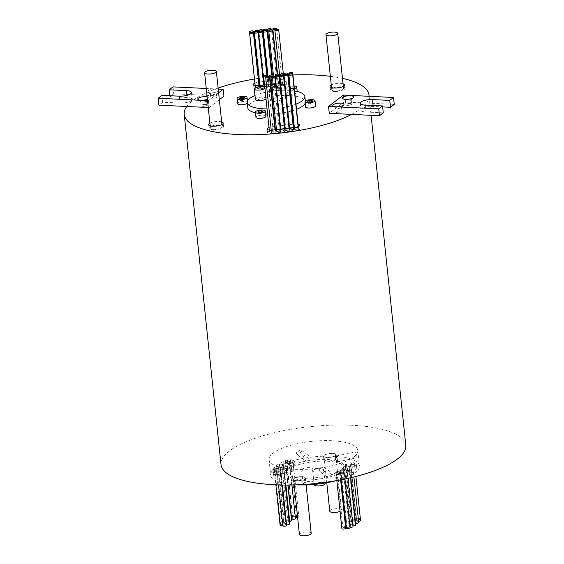 <?xml version="1.0" encoding="UTF-8"?>
<svg xmlns="http://www.w3.org/2000/svg" width="564" height="564" viewBox="0 0 564 564"><rect width="100%" height="100%" fill="white"/><g stroke="black" fill="none" stroke-linecap="round" stroke-linejoin="round"><path stroke-width="0.42" stroke-dasharray="2.82 2.11" d="M247.314 103.191A5.005 1.537 -6 0 0 247.596 102.606A5.005 1.537 -6 0 0 244.698 101.527A5.005 1.537 -6 0 0 237.634 103.649M243.895 98.89L241.314 99.01L239.665 99.8L240.602 100.47L243.19 100.35L244.832 99.56L243.824 98.235M244.832 99.56L244.656 97.84M243.19 100.35L243.006 98.622M240.602 100.47L240.426 98.742M239.665 99.8L239.488 98.073M343.032 83.761A7.283 2.242 -6 0 0 340.318 83.345A7.283 2.242 -6 0 0 331.258 84.995M334.607 91.46A7.283 2.242 -6 0 0 344.886 88.365A7.283 2.242 -6 0 0 340.677 86.793A7.283 2.242 -6 0 0 330.398 89.887A7.283 2.242 -6 0 0 334.607 91.46M340.113 87.23A5.922 1.819 -6 0 0 331.759 89.746A5.922 1.819 -6 0 0 335.178 91.023A5.922 1.819 -6 0 0 343.532 88.506A5.922 1.819 -6 0 0 340.113 87.23M298.095 124.193A5.464 1.678 -6 0 0 296.502 123.995A5.464 1.678 -6 0 0 294.013 124.08M273.434 133.506L295.085 130.827A5.464 1.678 -6 0 0 300.027 128.62A5.464 1.678 -6 0 0 296.868 127.443A5.464 1.678 -6 0 0 294.091 127.556L272.433 130.235A5.464 1.678 -6 0 0 267.498 132.441A5.464 1.678 -6 0 0 273.434 133.506L273.068 130.058M272.137 130.742A1.911 0.585 -6 0 0 269.444 131.553A1.911 0.585 -6 0 0 270.544 131.969A1.911 0.585 -6 0 0 273.244 131.158A1.911 0.585 -6 0 0 272.137 130.742M274.182 131.835A1.911 0.585 -6 0 0 271.481 132.646A1.911 0.585 -6 0 0 272.588 133.055A1.911 0.585 -6 0 0 275.288 132.244A1.911 0.585 -6 0 0 274.182 131.835M278.263 129.995A1.911 0.585 -6 0 0 275.563 130.806A1.911 0.585 -6 0 0 276.67 131.222A1.911 0.585 -6 0 0 279.363 130.411A1.911 0.585 -6 0 0 278.263 129.995M297.411 127.739A1.911 0.585 -6 0 0 294.711 128.55A1.911 0.585 -6 0 0 295.818 128.966A1.911 0.585 -6 0 0 298.511 128.148A1.911 0.585 -6 0 0 297.411 127.739M279.434 131.334A1.911 0.585 -6 0 0 276.734 132.145A1.911 0.585 -6 0 0 277.841 132.554A1.911 0.585 -6 0 0 280.541 131.743A1.911 0.585 -6 0 0 279.434 131.334M283.706 129.234A1.911 0.585 -6 0 0 281.006 130.051A1.911 0.585 -6 0 0 282.113 130.46A1.911 0.585 -6 0 0 284.813 129.649A1.911 0.585 -6 0 0 283.706 129.234M292.66 128.162A1.911 0.585 -6 0 0 289.959 128.98A1.911 0.585 -6 0 0 291.066 129.389A1.911 0.585 -6 0 0 293.766 128.578A1.911 0.585 -6 0 0 292.66 128.162M297.327 129.149A1.911 0.585 -6 0 0 294.627 129.967A1.911 0.585 -6 0 0 295.733 130.376A1.911 0.585 -6 0 0 298.434 129.565A1.911 0.585 -6 0 0 297.327 129.149M292.469 129.565A1.911 0.585 -6 0 0 289.769 130.376A1.911 0.585 -6 0 0 290.876 130.792A1.911 0.585 -6 0 0 293.576 129.981A1.911 0.585 -6 0 0 292.469 129.565M288.578 128.874A1.911 0.585 -6 0 0 285.877 129.685A1.911 0.585 -6 0 0 286.984 130.101A1.911 0.585 -6 0 0 289.684 129.29A1.911 0.585 -6 0 0 288.578 128.874M288.162 130.277A1.911 0.585 -6 0 0 285.469 131.088A1.911 0.585 -6 0 0 286.568 131.497A1.911 0.585 -6 0 0 289.269 130.686A1.911 0.585 -6 0 0 288.162 130.277M283.692 130.785A1.911 0.585 -6 0 0 280.992 131.595A1.911 0.585 -6 0 0 282.099 132.011A1.911 0.585 -6 0 0 284.799 131.2A1.911 0.585 -6 0 0 283.692 130.785M283.382 84.445A1.911 0.585 -6 0 0 280.682 85.256A1.911 0.585 -6 0 0 281.788 85.672A1.911 0.585 -6 0 0 284.482 84.861A1.911 0.585 -6 0 0 283.382 84.445M281.337 83.359A1.911 0.585 -6 0 0 278.637 84.17A1.911 0.585 -6 0 0 279.744 84.586A1.911 0.585 -6 0 0 282.444 83.768A1.911 0.585 -6 0 0 281.337 83.359M277.255 85.192A1.911 0.585 -6 0 0 274.562 86.01A1.911 0.585 -6 0 0 275.662 86.419A1.911 0.585 -6 0 0 278.362 85.608A1.911 0.585 -6 0 0 277.255 85.192M258.108 87.455A1.911 0.585 -6 0 0 255.414 88.266A1.911 0.585 -6 0 0 256.514 88.675A1.911 0.585 -6 0 0 259.214 87.864A1.911 0.585 -6 0 0 258.108 87.455M276.085 83.86A1.911 0.585 -6 0 0 273.385 84.67A1.911 0.585 -6 0 0 274.492 85.086A1.911 0.585 -6 0 0 277.192 84.269A1.911 0.585 -6 0 0 276.085 83.86M271.813 85.954A1.911 0.585 -6 0 0 269.113 86.764A1.911 0.585 -6 0 0 270.219 87.18A1.911 0.585 -6 0 0 272.92 86.37A1.911 0.585 -6 0 0 271.813 85.954M262.859 87.025A1.911 0.585 -6 0 0 260.159 87.836A1.911 0.585 -6 0 0 261.266 88.252A1.911 0.585 -6 0 0 263.966 87.434A1.911 0.585 -6 0 0 262.859 87.025M258.192 86.038A1.911 0.585 -6 0 0 255.492 86.849A1.911 0.585 -6 0 0 256.599 87.265A1.911 0.585 -6 0 0 259.299 86.454A1.911 0.585 -6 0 0 258.192 86.038M263.05 85.622A1.911 0.585 -6 0 0 260.349 86.44A1.911 0.585 -6 0 0 261.456 86.849A1.911 0.585 -6 0 0 264.156 86.038A1.911 0.585 -6 0 0 263.05 85.622M266.941 86.313A1.911 0.585 -6 0 0 264.241 87.131A1.911 0.585 -6 0 0 265.348 87.54A1.911 0.585 -6 0 0 268.048 86.729A1.911 0.585 -6 0 0 266.941 86.313M267.357 84.917A1.911 0.585 -6 0 0 264.657 85.728A1.911 0.585 -6 0 0 265.764 86.144A1.911 0.585 -6 0 0 268.457 85.326A1.911 0.585 -6 0 0 267.357 84.917M271.827 84.403A1.911 0.585 -6 0 0 269.127 85.22A1.911 0.585 -6 0 0 270.234 85.629A1.911 0.585 -6 0 0 272.934 84.819A1.911 0.585 -6 0 0 271.827 84.403M280.393 82.823L281.126 82.732A5.464 1.678 -6 0 0 286.061 80.525A5.464 1.678 -6 0 0 282.902 79.348A5.464 1.678 -6 0 0 280.132 79.468L259.546 82.006M280.491 82.915L258.841 85.587A5.464 1.678 -6 0 0 253.899 87.794A5.464 1.678 -6 0 0 259.835 88.858L281.492 86.179A5.464 1.678 -6 0 0 286.427 83.973A5.464 1.678 -6 0 0 283.269 82.795A5.464 1.678 -6 0 0 280.491 82.915L280.132 79.468M221.673 121.923A7.283 2.242 -6 0 0 218.952 121.507A7.283 2.242 -6 0 0 209.893 123.163M213.248 129.621A7.283 2.242 -6 0 0 223.527 126.526A7.283 2.242 -6 0 0 219.318 124.954A7.283 2.242 -6 0 0 209.032 128.049A7.283 2.242 -6 0 0 213.248 129.621M218.747 125.391A5.922 1.819 -6 0 0 210.393 127.908A5.922 1.819 -6 0 0 213.812 129.184A5.922 1.819 -6 0 0 222.167 126.674A5.922 1.819 -6 0 0 218.747 125.391M337.462 459.78A3.003 0.902 78.2 0 1 337.039 461.944A3.003 0.902 78.2 0 1 336.489 461.606A3.003 0.902 78.2 0 1 335.39 458.229A3.003 0.902 78.2 0 1 335.439 456.593A3.003 0.902 78.2 0 1 335.806 456.064A3.003 0.902 78.2 0 1 337.462 459.78M354.848 454.154L356.582 457.848L356.92 455.698L355.348 451.968L354.848 454.154M308.973 456.96A3.003 2.714 -53.3 0 1 304.37 459.956A3.003 2.714 -53.3 0 1 304.828 455.141A3.003 2.714 -53.3 0 1 308.973 456.96M296.178 452.779L297.172 454.591L301.789 451.602L300.767 449.769L296.178 452.779M291.179 467.5A3.003 0.902 -101.8 0 0 292.829 471.215A3.003 0.902 -101.8 0 0 293.202 470.679A3.003 0.902 -101.8 0 0 293.252 469.044A3.003 0.902 -101.8 0 0 292.152 465.667A3.003 0.902 -101.8 0 0 291.602 465.328A3.003 0.902 -101.8 0 0 291.179 467.5M273.794 473.118L273.286 475.311L271.721 471.574L272.052 469.424L273.794 473.118M319.668 470.313A3.003 2.714 126.7 0 0 323.814 472.139A3.003 2.714 126.7 0 0 324.272 467.316A3.003 2.714 126.7 0 0 319.668 470.313M332.457 474.493L327.874 477.504L326.845 475.671L331.47 472.688L332.457 474.493M276.621 474.881A5.464 1.678 174 0 1 273.462 473.704A5.464 1.678 174 0 1 273.477 473.52A41.891 12.873 174 0 1 285.694 464.137A5.464 1.678 174 0 1 291.532 463.213A5.464 1.678 174 0 1 294.958 464.398A5.464 1.678 174 0 1 293.351 465.808A30.964 9.518 174 0 0 284.319 472.745A5.464 1.678 174 0 1 276.621 474.881M292.984 462.36A30.964 9.518 174 0 0 283.96 469.297A5.464 1.678 174 0 1 276.261 471.433A5.464 1.678 174 0 1 273.103 470.256A5.464 1.678 174 0 1 273.117 470.073A41.891 12.873 174 0 1 285.328 460.689A5.464 1.678 174 0 1 291.165 459.766A5.464 1.678 174 0 1 294.591 460.95A5.464 1.678 174 0 1 292.984 462.36L293.351 465.808M287.971 461.521A1.911 0.585 174 0 1 286.864 461.105A1.911 0.585 174 0 1 289.565 460.294A1.911 0.585 174 0 1 290.664 460.71A1.911 0.585 174 0 1 287.971 461.521M293.766 516.68A1.911 0.585 174 0 1 292.66 516.264A1.911 0.585 174 0 1 295.36 515.454A1.911 0.585 174 0 1 296.467 515.863A1.911 0.585 174 0 1 293.766 516.68M275.838 468.895A1.911 0.585 174 0 1 274.731 468.48A1.911 0.585 174 0 1 277.432 467.669A1.911 0.585 174 0 1 278.538 468.085A1.911 0.585 174 0 1 275.838 468.895M281.633 524.055A1.911 0.585 174 0 1 280.527 523.639A1.911 0.585 174 0 1 283.227 522.828A1.911 0.585 174 0 1 284.334 523.244A1.911 0.585 174 0 1 281.633 524.055M278.151 471.053A1.911 0.585 174 0 1 277.044 470.637A1.911 0.585 174 0 1 279.744 469.826A1.911 0.585 174 0 1 280.851 470.242A1.911 0.585 174 0 1 278.151 471.053M282.839 525.796A1.911 0.585 174 0 1 285.539 524.985A1.911 0.585 174 0 1 286.646 525.401M280.914 469.678A1.911 0.585 174 0 1 279.807 469.269A1.911 0.585 174 0 1 282.508 468.458A1.911 0.585 174 0 1 283.607 468.867A1.911 0.585 174 0 1 280.914 469.678M286.582 524.83A1.911 0.585 174 0 1 285.603 524.428A1.911 0.585 174 0 1 288.303 523.611A1.911 0.585 174 0 1 289.41 524.026M275.408 470.362A1.911 0.585 174 0 1 274.301 469.953A1.911 0.585 174 0 1 277.002 469.135A1.911 0.585 174 0 1 278.108 469.551A1.911 0.585 174 0 1 275.408 470.362M280.096 525.112A1.911 0.585 174 0 1 282.797 524.294A1.911 0.585 174 0 1 283.903 524.71A1.911 0.585 174 0 1 282.797 525.373M281.302 467.887A1.911 0.585 174 0 1 280.195 467.478A1.911 0.585 174 0 1 282.895 466.661A1.911 0.585 174 0 1 284.002 467.077A1.911 0.585 174 0 1 281.302 467.887M289.269 522.715A1.911 0.585 174 0 1 287.097 523.047A1.911 0.585 174 0 1 285.997 522.631A1.911 0.585 174 0 1 288.69 521.82A1.911 0.585 174 0 1 289.797 522.236M277.093 467.316A1.911 0.585 174 0 1 275.986 466.9A1.911 0.585 174 0 1 278.686 466.09A1.911 0.585 174 0 1 279.786 466.498A1.911 0.585 174 0 1 277.093 467.316M282.888 522.476A1.911 0.585 174 0 1 281.781 522.06A1.911 0.585 174 0 1 284.482 521.249A1.911 0.585 174 0 1 285.588 521.658A1.911 0.585 174 0 1 282.888 522.476M283.107 466.216A1.911 0.585 174 0 1 282 465.808A1.911 0.585 174 0 1 284.7 464.997A1.911 0.585 174 0 1 285.807 465.406A1.911 0.585 174 0 1 283.107 466.216M289.706 521.355A1.911 0.585 174 0 1 288.902 521.376A1.911 0.585 174 0 1 287.795 520.967A1.911 0.585 174 0 1 290.495 520.156A1.911 0.585 174 0 1 291.602 520.565M280.562 464.877A1.911 0.585 174 0 1 279.462 464.461A1.911 0.585 174 0 1 282.155 463.65A1.911 0.585 174 0 1 283.262 464.066A1.911 0.585 174 0 1 280.562 464.877M286.364 520.036A1.911 0.585 174 0 1 285.257 519.62A1.911 0.585 174 0 1 287.957 518.809A1.911 0.585 174 0 1 289.057 519.225A1.911 0.585 174 0 1 286.364 520.036M286.963 464.13A1.911 0.585 174 0 1 285.856 463.721A1.911 0.585 174 0 1 288.556 462.903A1.911 0.585 174 0 1 289.663 463.319A1.911 0.585 174 0 1 286.963 464.13M291.659 518.88A1.911 0.585 174 0 1 294.352 518.062A1.911 0.585 174 0 1 295.458 518.478M284.037 462.875A1.911 0.585 174 0 1 282.938 462.459A1.911 0.585 174 0 1 285.631 461.648A1.911 0.585 174 0 1 286.738 462.064A1.911 0.585 174 0 1 284.037 462.875M291.32 517.907A1.911 0.585 174 0 1 289.84 518.034A1.911 0.585 174 0 1 288.733 517.618A1.911 0.585 174 0 1 291.433 516.807A1.911 0.585 174 0 1 292.533 517.223A1.911 0.585 174 0 1 291.546 517.851M290.347 462.431A1.911 0.585 174 0 1 289.24 462.022A1.911 0.585 174 0 1 291.94 461.204A1.911 0.585 174 0 1 293.04 461.62A1.911 0.585 174 0 1 290.347 462.431M295.353 517.456A1.911 0.585 174 0 1 295.035 517.181A1.911 0.585 174 0 1 297.736 516.363A1.911 0.585 174 0 1 298.842 516.779A1.911 0.585 174 0 1 297.623 517.463M302.523 480.154A6.373 1.96 174 0 1 306.21 481.529A6.373 1.96 174 0 1 297.214 484.236A6.373 1.96 174 0 1 293.527 482.862A6.373 1.96 174 0 1 302.523 480.154M302.163 476.707A6.373 1.96 174 0 1 305.85 478.082A6.373 1.96 174 0 1 296.854 480.789A6.373 1.96 174 0 1 293.167 479.414A6.373 1.96 174 0 1 302.163 476.707M297.045 480.641A5.922 1.819 174 0 1 293.618 479.365A5.922 1.819 174 0 1 301.973 476.848A5.922 1.819 174 0 1 305.392 478.124A5.922 1.819 174 0 1 297.045 480.641M299.421 534.524A5.922 1.819 174 0 1 307.768 532.007A5.922 1.819 174 0 1 311.194 533.283M338.294 477.842A5.464 1.678 174 0 1 335.136 476.665A5.464 1.678 174 0 1 336.743 475.262A30.964 9.518 174 0 0 345.767 468.324A5.464 1.678 174 0 1 351.309 466.231A5.464 1.678 174 0 1 356.624 467.359A5.464 1.678 174 0 1 356.61 467.542A41.891 12.873 174 0 1 344.4 476.932A5.464 1.678 174 0 1 338.294 477.842M336.377 471.814A30.964 9.518 174 0 0 345.408 464.877A5.464 1.678 174 0 1 350.942 462.783A5.464 1.678 174 0 1 356.265 463.911A5.464 1.678 174 0 1 356.251 464.094A41.891 12.873 174 0 1 344.033 473.485A5.464 1.678 174 0 1 337.928 474.394A5.464 1.678 174 0 1 334.769 473.217A5.464 1.678 174 0 1 336.377 471.814L336.743 475.262M351.887 464.588A1.911 0.585 174 0 1 350.78 464.179A1.911 0.585 174 0 1 353.48 463.368A1.911 0.585 174 0 1 354.587 463.777A1.911 0.585 174 0 1 351.887 464.588M360.375 519.007A1.911 0.585 174 0 1 357.682 519.747A1.911 0.585 174 0 1 356.582 519.338A1.911 0.585 174 0 1 359.275 518.52A1.911 0.585 174 0 1 360.382 518.936M344.526 472.195A1.911 0.585 174 0 1 343.42 471.779A1.911 0.585 174 0 1 346.12 470.968A1.911 0.585 174 0 1 347.22 471.384A1.911 0.585 174 0 1 344.526 472.195M350.04 527.333A1.911 0.585 174 0 1 349.215 526.938A1.911 0.585 174 0 1 351.915 526.127A1.911 0.585 174 0 1 353.022 526.543M337.202 473.887A1.911 0.585 174 0 1 336.095 473.478A1.911 0.585 174 0 1 338.795 472.66A1.911 0.585 174 0 1 339.902 473.076A1.911 0.585 174 0 1 337.202 473.887M341.89 528.637A1.911 0.585 174 0 1 344.59 527.819A1.911 0.585 174 0 1 345.697 528.235M338.125 472.428A1.911 0.585 174 0 1 337.018 472.019A1.911 0.585 174 0 1 339.718 471.201A1.911 0.585 174 0 1 340.825 471.617A1.911 0.585 174 0 1 338.125 472.428M345.612 527.41A1.911 0.585 174 0 1 343.92 527.587A1.911 0.585 174 0 1 342.813 527.171A1.911 0.585 174 0 1 345.513 526.36A1.911 0.585 174 0 1 346.62 526.776A1.911 0.585 174 0 1 346.183 527.213M341.587 473.365A1.911 0.585 174 0 1 340.48 472.949A1.911 0.585 174 0 1 343.18 472.139A1.911 0.585 174 0 1 344.287 472.554A1.911 0.585 174 0 1 341.587 473.365M346.275 528.108A1.911 0.585 174 0 1 348.975 527.298A1.911 0.585 174 0 1 350.082 527.714M342.172 470.813A1.911 0.585 174 0 1 341.065 470.397A1.911 0.585 174 0 1 343.765 469.586A1.911 0.585 174 0 1 344.865 470.002A1.911 0.585 174 0 1 342.172 470.813M347.967 525.972A1.911 0.585 174 0 1 346.86 525.556A1.911 0.585 174 0 1 349.56 524.746A1.911 0.585 174 0 1 350.667 525.154A1.911 0.585 174 0 1 347.967 525.972M347.29 470.686A1.911 0.585 174 0 1 346.183 470.27A1.911 0.585 174 0 1 348.883 469.459A1.911 0.585 174 0 1 349.99 469.875A1.911 0.585 174 0 1 347.29 470.686M352.944 525.838A1.911 0.585 174 0 1 351.978 525.429A1.911 0.585 174 0 1 354.678 524.619A1.911 0.585 174 0 1 355.785 525.035M344.667 469.177A1.911 0.585 174 0 1 343.561 468.762A1.911 0.585 174 0 1 346.261 467.951A1.911 0.585 174 0 1 347.361 468.367A1.911 0.585 174 0 1 344.667 469.177M350.463 524.337A1.911 0.585 174 0 1 349.356 523.921A1.911 0.585 174 0 1 352.056 523.11A1.911 0.585 174 0 1 353.163 523.519A1.911 0.585 174 0 1 350.463 524.337M350.202 468.219A1.911 0.585 174 0 1 349.095 467.81A1.911 0.585 174 0 1 351.795 466.999A1.911 0.585 174 0 1 352.895 467.408A1.911 0.585 174 0 1 350.202 468.219M355.609 523.343A1.911 0.585 174 0 1 354.89 522.969A1.911 0.585 174 0 1 357.59 522.151A1.911 0.585 174 0 1 358.697 522.567M346.381 466.985A1.911 0.585 174 0 1 345.274 466.569A1.911 0.585 174 0 1 347.974 465.758A1.911 0.585 174 0 1 349.074 466.174A1.911 0.585 174 0 1 346.381 466.985M352.176 522.144A1.911 0.585 174 0 1 351.069 521.728A1.911 0.585 174 0 1 353.769 520.917A1.911 0.585 174 0 1 354.876 521.333A1.911 0.585 174 0 1 352.176 522.144M352.035 466.139A1.911 0.585 174 0 1 350.928 465.73A1.911 0.585 174 0 1 353.628 464.912A1.911 0.585 174 0 1 354.735 465.328A1.911 0.585 174 0 1 352.035 466.139M358.556 521.284A1.911 0.585 174 0 1 357.837 521.298A1.911 0.585 174 0 1 356.73 520.882A1.911 0.585 174 0 1 359.43 520.071A1.911 0.585 174 0 1 360.53 520.487M347.558 465.18A1.911 0.585 174 0 1 346.451 464.764A1.911 0.585 174 0 1 349.151 463.953A1.911 0.585 174 0 1 350.251 464.369A1.911 0.585 174 0 1 347.558 465.18M353.353 520.339A1.911 0.585 174 0 1 352.246 519.923A1.911 0.585 174 0 1 354.946 519.113A1.911 0.585 174 0 1 356.053 519.529A1.911 0.585 174 0 1 353.353 520.339M332.873 456.833A6.373 1.96 174 0 1 336.56 458.208A6.373 1.96 174 0 1 327.564 460.915A6.373 1.96 174 0 1 323.877 459.54A6.373 1.96 174 0 1 332.873 456.833M332.513 453.385A6.373 1.96 174 0 1 336.2 454.76A6.373 1.96 174 0 1 327.205 457.467A6.373 1.96 174 0 1 323.517 456.093A6.373 1.96 174 0 1 332.513 453.385M327.388 457.319A5.922 1.819 174 0 1 323.969 456.043A5.922 1.819 174 0 1 332.323 453.526A5.922 1.819 174 0 1 335.742 454.803A5.922 1.819 174 0 1 327.388 457.319M329.771 511.203A5.922 1.819 174 0 1 338.118 508.686A5.922 1.819 174 0 1 341.544 509.962A5.922 1.819 174 0 1 340.078 511.372M207.129 96.804A5.647 1.734 174 0 1 208.772 98.467A5.647 1.734 174 0 1 207.39 99.313M202.955 100.244A2.912 0.895 -6 0 0 200.77 101.358A2.912 0.895 -6 0 0 200.953 101.626A2.912 0.895 -6 0 0 202.455 101.985A2.912 0.895 -6 0 0 206.438 101.048A2.912 0.895 -6 0 0 206.565 100.745A2.912 0.895 -6 0 0 204.88 100.117A2.912 0.895 -6 0 0 204.196 100.117M216.075 93.645A2.912 0.895 -6 0 0 216.202 93.342A2.912 0.895 -6 0 0 214.517 92.715A2.912 0.895 -6 0 0 210.407 93.948A2.912 0.895 -6 0 0 210.591 94.223A2.912 0.895 -6 0 0 212.092 94.576A2.912 0.895 -6 0 0 216.075 93.645L218.402 91.058A5.647 1.734 174 0 1 218.402 91.058A5.647 1.734 174 0 1 210.682 92.87A5.647 1.734 174 0 1 207.778 92.179A5.647 1.734 174 0 1 209.202 90.148A5.647 1.734 174 0 1 215.385 89.253A5.647 1.734 174 0 1 218.31 89.958M337.921 106.73A2.912 0.895 -6 0 0 335.728 107.837A2.912 0.895 -6 0 0 335.918 108.112A2.912 0.895 -6 0 0 337.413 108.464A2.912 0.895 -6 0 0 341.403 107.534A2.912 0.895 -6 0 0 341.53 107.23A2.912 0.895 -6 0 0 339.845 106.603A2.912 0.895 -6 0 0 339.154 106.596M347.551 99.32A2.912 0.895 -6 0 0 345.365 100.434A2.912 0.895 -6 0 0 345.556 100.702A2.912 0.895 -6 0 0 347.05 101.062A2.912 0.895 -6 0 0 351.041 100.131A2.912 0.895 -6 0 0 351.161 99.821A2.912 0.895 -6 0 0 349.483 99.193A2.912 0.895 -6 0 0 348.792 99.193M340.296 110.911A2.912 0.895 174 0 1 341.981 111.538A2.912 0.895 174 0 1 337.871 112.779A2.912 0.895 174 0 1 336.186 112.144A2.912 0.895 174 0 1 340.296 110.911M349.934 103.508A2.912 0.895 174 0 1 351.619 104.136A2.912 0.895 174 0 1 347.502 105.369A2.912 0.895 174 0 1 345.817 104.742A2.912 0.895 174 0 1 349.934 103.508M205.338 104.425A2.912 0.895 174 0 1 207.016 105.059A2.912 0.895 174 0 1 202.906 106.293A2.912 0.895 174 0 1 201.221 105.665A2.912 0.895 174 0 1 205.338 104.425M214.969 97.022A2.912 0.895 174 0 1 216.654 97.65A2.912 0.895 174 0 1 212.543 98.89A2.912 0.895 174 0 1 210.858 98.263A2.912 0.895 174 0 1 214.969 97.022M294.077 85.961A5.005 1.537 -6 0 0 293.809 85.947A5.005 1.537 -6 0 0 290.037 86.257M289.332 86.419A5.005 1.537 -6 0 0 286.745 88.076A5.005 1.537 -6 0 0 289.621 89.154M294.352 91.114A5.005 1.537 -6 0 0 287.287 93.243A5.005 1.537 -6 0 0 290.185 94.322A5.005 1.537 -6 0 0 297.249 92.193A5.005 1.537 -6 0 0 294.352 91.114M315.572 105.87A5.005 1.537 -6 0 0 312.675 104.791A5.005 1.537 -6 0 0 305.603 106.913M265.912 116.276A5.005 1.537 -6 0 0 263.021 115.197A5.005 1.537 -6 0 0 255.95 117.326M276.515 88.992A4.738 1.452 -6 0 0 279.335 87.342A4.738 1.452 -6 0 0 276.6 86.32A4.738 1.452 -6 0 0 276.233 86.306M275.761 86.306A4.738 1.452 -6 0 0 270.988 87.251M270.579 87.469A4.738 1.452 -6 0 0 269.916 88.329A4.738 1.452 -6 0 0 270.748 89.034M271.185 89.161A4.738 1.452 -6 0 0 272.652 89.352A4.738 1.452 -6 0 0 276.057 89.091M276.663 90.374A4.738 1.452 -6 0 0 279.483 88.717A4.738 1.452 -6 0 0 276.741 87.695A4.738 1.452 -6 0 0 270.064 89.711A4.738 1.452 -6 0 0 270.889 90.409M271.333 90.543A4.738 1.452 -6 0 0 272.8 90.726A4.738 1.452 -6 0 0 276.198 90.473M266.004 98.862A5.464 1.678 -6 0 0 266.243 98.284A5.464 1.678 -6 0 0 263.085 97.107A5.464 1.678 -6 0 0 255.379 99.426M276.684 90.614A5.464 1.678 -6 0 0 280.202 88.64A5.464 1.678 -6 0 0 277.044 87.462A5.464 1.678 -6 0 0 269.338 89.782A5.464 1.678 -6 0 0 270.931 90.776M271.362 90.853A5.464 1.678 -6 0 0 272.497 90.959A5.464 1.678 -6 0 0 276.226 90.698M277.791 101.125A5.464 1.678 -6 0 0 281.309 99.158A5.464 1.678 -6 0 0 278.151 97.981A5.464 1.678 -6 0 0 270.445 100.3A5.464 1.678 -6 0 0 272.031 101.287M272.468 101.365A5.464 1.678 -6 0 0 273.596 101.478A5.464 1.678 -6 0 0 277.333 101.217M289.755 90.416A28.961 8.904 -6 0 0 288.119 90.318A28.961 8.904 -6 0 0 281.182 90.296M280.682 90.318A28.961 8.904 -6 0 0 254.963 95.499M305.209 103.12A28.961 8.904 -6 0 0 305.399 101.731A28.961 8.904 -6 0 0 288.662 95.492A28.961 8.904 -6 0 0 247.8 107.787M255.478 112.856A28.961 8.904 -6 0 0 264.537 114.034A28.961 8.904 -6 0 0 265.679 114.076M314.261 484.737A5.464 1.678 174 0 1 321.966 482.417A5.464 1.678 174 0 1 325.125 483.595M315.967 472.124A5.464 1.678 174 0 1 312.808 470.947A5.464 1.678 174 0 1 320.521 468.628A5.464 1.678 174 0 1 323.68 469.805A5.464 1.678 174 0 1 315.967 472.124M305.392 478.124L306.104 484.885A5.464 1.678 174 0 1 303.044 483.736A5.464 1.678 174 0 1 310.757 481.416A5.464 1.678 174 0 1 313.915 482.594A5.464 1.678 174 0 1 309.375 484.744M304.75 471.123A5.464 1.678 174 0 1 301.592 469.946A5.464 1.678 174 0 1 309.305 467.626A5.464 1.678 174 0 1 312.463 468.804A5.464 1.678 174 0 1 304.75 471.123M327.183 461.204A29.145 8.953 174 0 1 344.026 467.486A29.145 8.953 174 0 1 302.903 479.858A29.145 8.953 174 0 1 286.061 473.577A29.145 8.953 174 0 1 327.183 461.204M327 459.477A29.145 8.953 174 0 1 343.843 465.765A29.145 8.953 174 0 1 302.727 478.138A29.145 8.953 174 0 1 285.885 471.856A29.145 8.953 174 0 1 327 459.477M292.92 74.97A92.891 28.552 -6 0 0 288.867 75.153M288.155 75.195A92.891 28.552 -6 0 0 259.151 78.241M258.446 78.354A92.891 28.552 -6 0 0 254.442 79.009M218.113 88.104A92.891 28.552 -6 0 0 201.609 95.119A92.891 28.552 -6 0 0 186.811 106.49M405.798 445.306A92.891 28.552 -6 0 0 352.112 425.284A92.891 28.552 -6 0 0 221.032 464.729M332.006 440.731A44.626 13.712 -6 0 0 269.035 459.681A44.626 13.712 -6 0 0 294.824 469.304A44.626 13.712 -6 0 0 357.795 450.354A44.626 13.712 -6 0 0 332.006 440.731M335.975 480.697A44.626 13.712 -6 0 0 359.423 465.871A44.626 13.712 -6 0 0 333.634 456.248A44.626 13.712 -6 0 0 270.664 475.198A44.626 13.712 -6 0 0 296.452 484.814A44.626 13.712 -6 0 0 296.685 484.829M258.841 85.587L258.474 82.14A5.464 1.678 -6 0 0 254.865 83.063M258.474 82.14L258.841 82.097M264.523 84.783L270.226 84.078M270.642 84.029L275.458 83.43M275.923 83.373L279.899 82.887M267.604 114.111A28.961 8.904 -6 0 0 273.364 113.956M273.787 113.928A28.961 8.904 -6 0 0 278.623 113.491M279.081 113.434A28.961 8.904 -6 0 0 283.05 112.863M283.544 112.779A28.961 8.904 -6 0 0 291.905 110.882M292.603 110.678A28.961 8.904 -6 0 0 296.537 109.324M351.591 114.4A92.891 28.552 -6 0 0 366.389 103.036L344.075 101.957L329.277 113.329M394.271 104.368L366.389 103.036A92.891 28.552 -6 0 0 369.025 96.296M342.468 78.368A92.891 28.552 -6 0 0 330.342 76.309M223.922 96.19L173.726 93.779L169.933 96.691L187.213 97.523A8.65 2.658 174 0 1 192.211 99.391A8.65 2.658 174 0 1 180.008 103.064L162.721 102.232L158.928 105.151M208.25 107.52L209.131 107.562L219.333 99.715M274.682 126.463L272.074 126.787A5.464 1.678 -6 0 0 269.014 127.485M293.301 124.165L284.848 125.208M284.355 125.271L280.378 125.765M279.913 125.821L275.098 126.414M267.061 108.944A28.961 8.904 -6 0 0 272.821 108.789M273.244 108.76A28.961 8.904 -6 0 0 278.073 108.323M278.538 108.267A28.961 8.904 -6 0 0 282.508 107.696M283.001 107.611A28.961 8.904 -6 0 0 291.362 105.715M292.06 105.503A28.961 8.904 -6 0 0 295.994 104.15M294.605 90.98A28.961 8.904 -6 0 0 290.481 90.473M264.897 88.351A5.464 1.678 -6 0 0 265.143 87.772A5.464 1.678 -6 0 0 264.784 87.258M290.34 89.168A5.005 1.537 -6 0 0 294.359 88.611M289.459 87.61L289.12 87.871L289.501 87.998M290.248 88.259L293.238 88.069L294.218 87.307M294.211 87.187L292.822 86.708L290.122 87.096M261.668 112.511L259.059 112.835L257.967 113.674L259.475 114.196L262.077 113.872L263.176 113.033L261.633 112.18M263.176 113.033L262.993 111.305M262.077 113.872L261.9 112.151M259.475 114.196L259.292 112.469M257.967 113.674L257.783 111.954M259.059 112.835L259.01 112.377M307.852 102.831L308.092 103.614L310.468 103.734L312.604 103.057L312.364 102.274L309.988 102.162L307.852 102.831L307.669 101.104M312.364 102.274L312.266 101.386M312.604 103.057L312.421 101.337M310.468 103.734L310.285 102.006M308.092 103.614L307.909 101.894M290.812 90.113L293.414 89.789L294.514 88.95L292.998 88.428L290.397 88.752L289.304 89.591L290.812 90.113L290.629 88.393M289.304 89.591L289.12 87.871M290.397 88.752L290.213 87.032M292.998 88.428L292.822 86.708M294.514 88.95L294.33 87.23M293.414 89.789L293.238 88.069M207.524 100.625L208.405 100.667L218.613 92.82M218.212 89.056L206.248 88.477M169.827 95.711L169.933 96.691M161.995 95.337L162.721 102.232M208.405 100.667L209.131 107.562M173 86.884L173.726 93.779M383.266 112.828L365.987 111.996A8.65 2.658 174 0 1 360.988 110.128A8.65 2.658 174 0 1 373.199 106.455L382.646 106.913M343.349 95.069L344.075 101.957M273.117 470.073L273.477 473.52M186.987 95.358L187.213 97.523M179.281 96.169L180.008 103.064M365.26 105.101L365.987 111.996M373.093 105.475L373.199 106.455M356.251 464.094L356.61 467.542M344.033 473.485L344.4 476.932M345.408 464.877L345.767 468.324M283.96 469.297L284.319 472.745M285.328 460.689L285.694 464.137M281.492 86.179L281.126 82.732M259.835 88.858L259.468 85.411M295.085 130.827L294.725 127.379M272.433 130.235L272.074 126.787M247.448 101.231L247.596 102.606M344.886 88.365L344.526 84.917M331.759 89.746L331.533 87.596M269.444 131.553L269.282 130.08M271.481 132.646L271.228 130.185M275.563 130.806L275.451 129.762M294.711 128.55L289.029 74.504M276.734 132.145L276.473 129.635M281.006 130.051L275.345 76.175M289.959 128.98L284.27 74.85M294.627 129.967L294.366 127.422M289.769 130.376L289.522 128.021M285.877 129.685L280.181 75.456M285.469 131.088L285.201 128.557M280.992 131.595L280.731 129.107M280.682 85.256L279.688 75.816M278.637 84.17L277.58 74.074M274.562 86.01L273.406 75.047M255.414 88.266L255.104 85.326M273.385 84.67L272.356 74.836M269.113 86.764L268.055 76.669M260.159 87.836L259.898 85.354M255.492 86.849L249.81 32.804M260.349 86.44L254.667 32.31M264.241 87.131L264.001 84.847M264.657 85.728L258.954 31.499M269.127 85.22L263.466 31.344M223.527 126.526L223.168 123.079M210.393 127.908L210.168 125.758M335.439 456.593L334.741 459.357L336.489 461.606M337.039 461.944L356.582 457.848M304.37 459.956L297.172 454.591M292.152 465.667L293.9 467.916L293.202 470.679M292.829 471.215L273.286 475.311M320.676 472.131L327.874 477.504M273.103 470.256L273.462 473.704M286.864 461.105L292.66 516.264M274.731 468.48L280.527 523.639M277.044 470.637L278.546 484.906M279.807 469.269L285.603 524.428M274.301 469.953L275.866 484.807M280.195 467.478L285.997 522.631M275.986 466.9L281.781 522.06M282 465.808L287.795 520.967M279.462 464.461L285.257 519.62M285.856 463.721L288.098 485.019M282.938 462.459L288.733 517.618M289.24 462.022L295.035 517.181M305.85 478.082L306.21 481.529M293.618 479.365L294.204 484.913M334.769 473.217L335.136 476.665M350.78 464.179L356.582 519.338M343.42 471.779L349.215 526.938M336.095 473.478L336.842 480.549M337.018 472.019L342.813 527.171M340.48 472.949L341.192 479.745M341.065 470.397L346.86 525.556M346.183 470.27L351.978 525.429M343.561 468.762L349.356 523.921M349.095 467.81L354.89 522.969M345.274 466.569L351.069 521.728M350.928 465.73L356.73 520.882M346.451 464.764L352.246 519.923M336.2 454.76L336.56 458.208M323.969 456.043L326.775 482.714M206.438 101.048L208.772 98.467M341.403 107.534L343.73 104.946M351.041 100.131L353.367 97.544M341.53 107.23L341.981 111.538M351.161 99.821L351.619 104.136M206.565 100.745L207.016 105.059M216.202 93.342L216.654 97.65M286.745 88.076L287.287 93.243M269.916 88.329L270.064 89.711M269.338 89.782L270.445 100.3M314.218 484.391L312.808 470.947M303.044 483.736L301.592 469.946M343.843 465.765L344.026 467.486M269.035 459.681L270.664 475.198M357.795 450.354L359.423 465.871M369.11 96.303L371.112 115.338M285.885 471.856L286.061 473.577M313.915 482.594L312.463 468.804M325.061 483.01L323.68 469.805M305.343 101.153L305.399 101.731M280.202 88.64L281.309 99.158M265.143 87.772L266.243 98.284M279.335 87.342L279.483 88.717M297.179 91.495L297.249 92.193M191.485 92.496L192.211 99.391M210.407 93.948L210.858 98.263M200.77 101.358L201.221 105.665M360.262 103.233L360.988 110.128M345.365 100.434L345.817 104.742M335.728 107.837L336.186 112.144M345.556 100.702L342.736 98.658M335.918 108.112L333.098 106.067M210.591 94.223L207.778 92.179M200.953 101.626L198.14 99.581M335.742 454.803L341.544 509.962M323.517 456.093L323.877 459.54M356.265 463.911L356.624 467.359M350.251 464.369L356.053 519.529M354.735 465.328L354.587 463.777M349.074 466.174L354.876 521.333M352.895 467.408L353.903 476.961M347.361 468.367L353.163 523.519M349.99 469.875L350.808 477.701M344.865 470.002L350.667 525.154M344.287 472.554L344.964 478.991M340.825 471.617L346.62 526.776M339.902 473.076L340.614 479.858M347.22 471.384L347.953 478.35M293.167 479.414L293.527 482.862M294.591 460.95L294.958 464.398M293.04 461.62L298.842 516.779M286.738 462.064L292.533 517.223M289.663 463.319L291.94 484.969M283.262 464.066L289.057 519.225M285.807 465.406L287.866 485.026M279.786 466.498L285.588 521.658M284.002 467.077L285.885 485.026M278.108 469.551L283.903 524.71M283.607 468.867L285.306 485.026M280.851 470.242L282.402 484.998M278.538 468.085L284.334 523.244M290.664 460.71L296.467 515.863M324.272 467.316L331.47 472.688M291.602 465.328L272.052 469.424M307.965 455.141L300.767 449.769M335.806 456.064L355.348 451.968M222.167 126.674L221.941 124.524M209.032 128.049L208.673 124.602M286.427 83.973L286.061 80.525M272.934 84.819L271.883 74.843M268.457 85.326L267.555 76.697M268.048 86.729L266.885 75.646M264.156 86.038L258.46 31.866M259.299 86.454L259.186 85.439M263.966 87.434L263.698 84.889M272.92 86.37L271.707 74.857M277.192 84.269L271.488 30.04M259.214 87.864L258.961 85.467M278.362 85.608L277.157 74.095M282.444 83.768L276.72 29.314M284.482 84.861L283.318 73.778M253.899 87.794L253.539 84.346M267.498 132.441L267.139 128.994M284.799 131.2L284.531 128.641M289.269 130.686L288.994 128.084M289.684 129.29L283.988 75.118M293.576 129.981L293.315 127.556M298.434 129.565L298.116 126.555M293.766 128.578L293.654 127.513M284.813 129.649L284.707 128.62M280.541 131.743L280.266 129.163M298.511 128.148L298.335 126.463M279.363 130.411L273.667 76.175M275.288 132.244L275.035 129.812M273.244 131.158L267.519 76.704M300.027 128.62L299.66 125.173M343.532 88.506L343.307 86.355M330.398 89.887L330.039 86.44"/><path stroke-width="0.85" d="M244.156 96.352A5.005 1.537 -6 0 0 237.091 98.481A5.005 1.537 -6 0 0 239.982 99.56A5.005 1.537 -6 0 0 247.053 97.431A5.005 1.537 -6 0 0 244.156 96.352M237.091 98.481L237.634 103.649A5.005 1.537 -6 0 0 240.525 104.728A5.005 1.537 -6 0 0 247.314 103.191M244.656 97.84L243.718 97.17L241.131 97.29L239.488 98.073L240.426 98.742L243.006 98.622L244.656 97.84M243.824 98.235L243.718 97.17M241.279 98.707L241.131 97.29M331.258 84.995A7.283 2.242 -6 0 0 330.039 86.44A7.283 2.242 -6 0 0 334.248 88.012A7.283 2.242 -6 0 0 344.526 84.917A7.283 2.242 -6 0 0 343.032 83.761M334.311 32.07A5.922 1.819 -6 0 0 325.957 34.587A5.922 1.819 -6 0 0 329.383 35.863A5.922 1.819 -6 0 0 337.73 33.346A5.922 1.819 -6 0 0 334.311 32.07M294.013 124.08A5.464 1.678 -6 0 0 293.731 124.108L293.301 124.165M266.342 75.583A1.911 0.585 -6 0 0 263.642 76.394A1.911 0.585 -6 0 0 264.749 76.81A1.911 0.585 -6 0 0 267.449 75.999A1.911 0.585 -6 0 0 266.342 75.583M268.386 76.676A1.911 0.585 -6 0 0 265.686 77.487A1.911 0.585 -6 0 0 266.793 77.895A1.911 0.585 -6 0 0 269.493 77.085A1.911 0.585 -6 0 0 268.386 76.676M272.461 74.836A1.911 0.585 -6 0 0 269.768 75.646A1.911 0.585 -6 0 0 270.868 76.062A1.911 0.585 -6 0 0 273.568 75.252A1.911 0.585 -6 0 0 272.461 74.836M291.609 72.58A1.911 0.585 -6 0 0 288.909 73.39A1.911 0.585 -6 0 0 290.016 73.806A1.911 0.585 -6 0 0 292.716 72.989A1.911 0.585 -6 0 0 291.609 72.58M273.639 76.175A1.911 0.585 -6 0 0 270.939 76.986A1.911 0.585 -6 0 0 272.045 77.395A1.911 0.585 -6 0 0 274.738 76.584A1.911 0.585 -6 0 0 273.639 76.175M277.911 74.074A1.911 0.585 -6 0 0 275.211 74.892A1.911 0.585 -6 0 0 276.318 75.301A1.911 0.585 -6 0 0 279.018 74.49A1.911 0.585 -6 0 0 277.911 74.074M286.864 73.01A1.911 0.585 -6 0 0 284.164 73.821A1.911 0.585 -6 0 0 285.271 74.229A1.911 0.585 -6 0 0 287.964 73.419A1.911 0.585 -6 0 0 286.864 73.01M291.532 73.99A1.911 0.585 -6 0 0 288.831 74.808A1.911 0.585 -6 0 0 289.938 75.216A1.911 0.585 -6 0 0 292.638 74.406A1.911 0.585 -6 0 0 291.532 73.99M286.667 74.406A1.911 0.585 -6 0 0 283.974 75.216A1.911 0.585 -6 0 0 285.074 75.632A1.911 0.585 -6 0 0 287.774 74.822A1.911 0.585 -6 0 0 286.667 74.406M282.783 73.715A1.911 0.585 -6 0 0 280.082 74.526A1.911 0.585 -6 0 0 281.189 74.941A1.911 0.585 -6 0 0 283.889 74.131A1.911 0.585 -6 0 0 282.783 73.715M282.367 75.118A1.911 0.585 -6 0 0 279.666 75.928A1.911 0.585 -6 0 0 280.773 76.337A1.911 0.585 -6 0 0 283.473 75.527A1.911 0.585 -6 0 0 282.367 75.118M277.897 75.625A1.911 0.585 -6 0 0 275.197 76.436A1.911 0.585 -6 0 0 276.304 76.852A1.911 0.585 -6 0 0 278.997 76.041A1.911 0.585 -6 0 0 277.897 75.625M277.58 29.286A1.911 0.585 -6 0 0 274.887 30.096A1.911 0.585 -6 0 0 275.986 30.512A1.911 0.585 -6 0 0 278.686 29.702A1.911 0.585 -6 0 0 277.58 29.286M275.542 28.2A1.911 0.585 -6 0 0 272.842 29.011A1.911 0.585 -6 0 0 273.949 29.427A1.911 0.585 -6 0 0 276.642 28.609A1.911 0.585 -6 0 0 275.542 28.2M271.46 30.033A1.911 0.585 -6 0 0 268.76 30.851A1.911 0.585 -6 0 0 269.867 31.26A1.911 0.585 -6 0 0 272.567 30.449A1.911 0.585 -6 0 0 271.46 30.033M252.312 32.296A1.911 0.585 -6 0 0 249.612 33.107A1.911 0.585 -6 0 0 250.719 33.516A1.911 0.585 -6 0 0 253.419 32.705A1.911 0.585 -6 0 0 252.312 32.296M270.29 28.701A1.911 0.585 -6 0 0 267.59 29.511A1.911 0.585 -6 0 0 268.697 29.927A1.911 0.585 -6 0 0 271.397 29.109A1.911 0.585 -6 0 0 270.29 28.701M266.018 30.794A1.911 0.585 -6 0 0 263.317 31.605A1.911 0.585 -6 0 0 264.424 32.021A1.911 0.585 -6 0 0 267.117 31.21A1.911 0.585 -6 0 0 266.018 30.794M257.064 31.866A1.911 0.585 -6 0 0 254.364 32.677A1.911 0.585 -6 0 0 255.471 33.093A1.911 0.585 -6 0 0 258.171 32.282A1.911 0.585 -6 0 0 257.064 31.866M252.39 30.879A1.911 0.585 -6 0 0 249.697 31.69A1.911 0.585 -6 0 0 250.797 32.106A1.911 0.585 -6 0 0 253.497 31.295A1.911 0.585 -6 0 0 252.39 30.879M257.254 30.463A1.911 0.585 -6 0 0 254.554 31.281A1.911 0.585 -6 0 0 255.661 31.69A1.911 0.585 -6 0 0 258.361 30.879A1.911 0.585 -6 0 0 257.254 30.463M261.146 31.154A1.911 0.585 -6 0 0 258.446 31.972A1.911 0.585 -6 0 0 259.553 32.381A1.911 0.585 -6 0 0 262.246 31.57A1.911 0.585 -6 0 0 261.146 31.154M261.555 29.758A1.911 0.585 -6 0 0 258.855 30.569A1.911 0.585 -6 0 0 259.962 30.985A1.911 0.585 -6 0 0 262.662 30.167A1.911 0.585 -6 0 0 261.555 29.758M266.032 29.243A1.911 0.585 -6 0 0 263.332 30.061A1.911 0.585 -6 0 0 264.438 30.47A1.911 0.585 -6 0 0 267.132 29.659A1.911 0.585 -6 0 0 266.032 29.243M209.893 123.163A7.283 2.242 -6 0 0 208.673 124.602A7.283 2.242 -6 0 0 212.882 126.174A7.283 2.242 -6 0 0 223.168 123.079A7.283 2.242 -6 0 0 221.673 121.923M212.952 70.239A5.922 1.819 -6 0 0 204.598 72.749A5.922 1.819 -6 0 0 208.017 74.025A5.922 1.819 -6 0 0 216.372 71.515A5.922 1.819 -6 0 0 212.952 70.239M282.402 484.998L286.646 525.401A1.911 0.585 174 0 1 283.946 526.212A1.911 0.585 174 0 1 282.839 525.796L278.546 484.906M285.306 485.026L289.41 524.026A1.911 0.585 174 0 1 286.709 524.837A1.911 0.585 174 0 1 286.582 524.83M282.797 525.373A1.911 0.585 174 0 1 281.203 525.521A1.911 0.585 174 0 1 280.096 525.112L275.866 484.807M291.94 484.969L295.458 518.478A1.911 0.585 174 0 1 292.758 519.289A1.911 0.585 174 0 1 291.659 518.88L288.098 485.019M297.623 517.463A1.911 0.585 174 0 1 296.142 517.59A1.911 0.585 174 0 1 295.353 517.456M309.375 484.744A5.464 1.678 174 0 1 306.203 484.913A5.464 1.678 174 0 1 306.104 484.906L311.194 533.283A5.922 1.819 174 0 1 302.84 535.8A5.922 1.819 174 0 1 299.421 534.524L294.204 484.913M347.953 478.35L353.022 526.543A1.911 0.585 174 0 1 350.322 527.354A1.911 0.585 174 0 1 350.04 527.333M340.614 479.858L345.697 528.235A1.911 0.585 174 0 1 342.997 529.046A1.911 0.585 174 0 1 341.89 528.637L336.842 480.549M344.964 478.991L350.082 527.714A1.911 0.585 174 0 1 347.382 528.524A1.911 0.585 174 0 1 346.275 528.108L341.192 479.745M350.808 477.701L355.785 525.035A1.911 0.585 174 0 1 353.085 525.845A1.911 0.585 174 0 1 352.944 525.838M353.903 476.961L358.697 522.567A1.911 0.585 174 0 1 355.997 523.378A1.911 0.585 174 0 1 355.609 523.343M340.078 511.372A5.922 1.819 174 0 1 333.19 512.479A5.922 1.819 174 0 1 329.771 511.203L326.775 482.714M207.39 99.313A5.647 1.734 174 0 1 201.045 100.272A5.647 1.734 174 0 1 198.14 99.581A5.647 1.734 174 0 1 199.564 97.551A5.647 1.734 174 0 1 205.747 96.655A5.647 1.734 174 0 1 207.129 96.804M218.31 89.958A5.647 1.734 174 0 1 218.423 91.037M340.712 103.142A5.647 1.734 174 0 1 343.73 104.946A5.647 1.734 174 0 1 336.003 106.758A5.647 1.734 174 0 1 333.098 106.067A5.647 1.734 174 0 1 334.53 104.037A5.647 1.734 174 0 1 340.712 103.142M350.343 95.732A5.647 1.734 174 0 1 353.367 97.544A5.647 1.734 174 0 1 345.64 99.349A5.647 1.734 174 0 1 342.736 98.658A5.647 1.734 174 0 1 344.167 96.634A5.647 1.734 174 0 1 350.343 95.732M290.037 86.257A5.005 1.537 -6 0 0 289.332 86.419M289.621 89.154A5.005 1.537 -6 0 0 289.635 89.154A5.005 1.537 -6 0 0 290.34 89.168M312.132 99.617A5.005 1.537 -6 0 0 305.061 101.746A5.005 1.537 -6 0 0 307.958 102.824A5.005 1.537 -6 0 0 315.022 100.695A5.005 1.537 -6 0 0 312.132 99.617M305.061 101.746L305.603 106.913A5.005 1.537 -6 0 0 308.501 107.999A5.005 1.537 -6 0 0 315.572 105.87L315.022 100.695M262.479 110.022A5.005 1.537 -6 0 0 255.407 112.151A5.005 1.537 -6 0 0 258.305 113.23A5.005 1.537 -6 0 0 265.369 111.108A5.005 1.537 -6 0 0 262.479 110.022M255.407 112.151L255.95 117.326A5.005 1.537 -6 0 0 258.848 118.405A5.005 1.537 -6 0 0 265.912 116.276L265.369 111.108M276.233 86.306A4.738 1.452 -6 0 0 275.761 86.306M270.988 87.251A4.738 1.452 -6 0 0 270.579 87.469M270.748 89.034A4.738 1.452 -6 0 0 271.185 89.161M270.889 90.409A4.738 1.452 -6 0 0 271.333 90.543M264.784 87.258A5.464 1.678 -6 0 0 261.985 86.595A5.464 1.678 -6 0 0 254.272 88.915A5.464 1.678 -6 0 0 257.431 90.092A5.464 1.678 -6 0 0 264.897 88.351M254.272 88.915L255.379 99.426A5.464 1.678 -6 0 0 258.538 100.603A5.464 1.678 -6 0 0 266.004 98.862M270.931 90.776A5.464 1.678 -6 0 0 271.362 90.853M272.031 101.287A5.464 1.678 -6 0 0 272.468 101.365M281.182 90.296A28.961 8.904 -6 0 0 280.682 90.318M254.963 95.499A28.961 8.904 -6 0 0 247.258 102.613A28.961 8.904 -6 0 0 263.994 108.859A28.961 8.904 -6 0 0 267.061 108.944M247.258 102.613L247.8 107.787A28.961 8.904 -6 0 0 255.478 112.856M325.061 483.01L325.125 483.595A5.464 1.678 174 0 1 317.412 485.914A5.464 1.678 174 0 1 314.261 484.737L314.218 484.391M330.342 76.309A92.891 28.552 -6 0 0 315.297 75.026A92.891 28.552 -6 0 0 292.92 74.97M288.867 75.153A92.891 28.552 -6 0 0 288.155 75.195M259.151 78.241A92.891 28.552 -6 0 0 258.446 78.354M254.442 79.009A92.891 28.552 -6 0 0 218.113 88.104M206.248 88.477L173 86.884L169.207 89.796L186.487 90.628A8.65 2.658 174 0 1 191.485 92.496A8.65 2.658 174 0 1 179.281 96.169L161.995 95.337L158.202 98.256L158.928 105.151L186.811 106.49A92.891 28.552 -6 0 0 184.216 114.471L221.032 464.729A92.891 28.552 -6 0 0 274.717 484.758A92.891 28.552 -6 0 0 405.798 445.306L371.112 115.338M184.216 114.471A92.891 28.552 -6 0 0 237.902 134.493A92.891 28.552 -6 0 0 351.591 114.4L379.473 115.74L383.266 112.828L382.547 105.933L365.26 105.101A8.65 2.658 174 0 1 360.262 103.233A8.65 2.658 174 0 1 372.473 99.56L389.752 100.392L393.545 97.48L343.349 95.069L328.551 106.434L378.754 108.845L382.547 105.933M254.865 83.063A5.464 1.678 -6 0 0 253.539 84.346A5.464 1.678 -6 0 0 259.468 85.411L264.523 84.783M258.841 82.097L259.546 82.006M270.226 84.078L270.642 84.029M275.458 83.43L275.923 83.373M279.899 82.887L280.393 82.823M265.679 114.076A28.961 8.904 -6 0 0 267.604 114.111M273.364 113.956A28.961 8.904 -6 0 0 273.787 113.928M278.623 113.491A28.961 8.904 -6 0 0 279.081 113.434M283.05 112.863A28.961 8.904 -6 0 0 283.544 112.779M291.905 110.882A28.961 8.904 -6 0 0 292.603 110.678M296.537 109.324A28.961 8.904 -6 0 0 305.209 103.12M369.025 96.296A92.891 28.552 -6 0 0 368.983 95.048A92.891 28.552 -6 0 0 342.468 78.368M219.333 99.715L223.922 96.19L223.196 89.295L218.212 89.056M186.811 106.49L208.25 107.52M328.551 106.434L329.277 113.329L351.591 114.4M269.014 127.485A5.464 1.678 -6 0 0 267.139 128.994A5.464 1.678 -6 0 0 273.068 130.058L294.725 127.379A5.464 1.678 -6 0 0 299.66 125.173A5.464 1.678 -6 0 0 298.095 124.193M284.848 125.208L284.355 125.271M280.378 125.765L279.913 125.821M275.098 126.414L274.682 126.463M296.685 484.829A44.626 13.712 -6 0 0 335.975 480.697M276.226 90.698A5.464 1.678 -6 0 0 276.684 90.614M276.198 90.473A4.738 1.452 -6 0 0 276.663 90.374M277.333 101.217A5.464 1.678 -6 0 0 277.791 101.125M272.821 108.789A28.961 8.904 -6 0 0 273.244 108.76M278.073 108.323A28.961 8.904 -6 0 0 278.538 108.267M282.508 107.696A28.961 8.904 -6 0 0 283.001 107.611M291.362 105.715A28.961 8.904 -6 0 0 292.06 105.503M295.994 104.15A28.961 8.904 -6 0 0 304.856 96.564A28.961 8.904 -6 0 0 294.605 90.98M290.481 90.473A28.961 8.904 -6 0 0 289.755 90.416M276.057 89.091A4.738 1.452 -6 0 0 276.515 88.992M262.993 111.305L261.484 110.791L258.876 111.108L257.783 111.954L259.292 112.469L261.9 112.151L262.993 111.305M309.805 100.434L307.669 101.104L307.909 101.894L310.285 102.006L312.421 101.337L312.181 100.547L309.805 100.434L309.967 101.992M294.359 88.611A5.005 1.537 -6 0 0 296.706 87.025A5.005 1.537 -6 0 0 294.077 85.961M289.501 87.998L290.248 88.259M290.122 87.096L289.459 87.61M261.633 112.18L261.484 110.791M259.01 112.377L258.876 111.108M312.266 101.386L312.181 100.547M158.202 98.256L207.524 100.625M218.613 92.82L223.196 89.295M169.207 89.796L169.827 95.711M204.196 100.117A2.912 0.895 -6 0 0 202.955 100.244M382.646 106.913L390.478 107.287L394.271 104.368L393.545 97.48M389.752 100.392L390.478 107.287M378.754 108.845L379.473 115.74M348.792 99.193A2.912 0.895 -6 0 0 347.551 99.32M339.154 106.596A2.912 0.895 -6 0 0 337.921 106.73M360.375 519.007A1.911 0.585 174 0 0 360.382 518.936L355.919 476.46L360.53 520.487A1.911 0.585 174 0 1 358.556 521.284M346.183 527.213A1.911 0.585 174 0 1 345.612 527.41M287.866 485.026L291.602 520.565A1.911 0.585 174 0 1 289.706 521.355M285.885 485.026L289.797 522.236A1.911 0.585 174 0 1 289.269 522.715M294.084 127.457L293.731 124.108M186.487 90.628L186.987 95.358M372.473 99.56L373.093 105.475M247.053 97.431L247.448 101.231M331.533 87.596L325.957 34.587M269.282 130.08L263.642 76.394M271.228 130.185L265.686 77.487M275.451 129.762L269.768 75.646M289.029 74.504L288.909 73.39M276.473 129.635L270.939 76.986M275.345 76.175L275.211 74.892M284.27 74.85L284.164 73.821M294.366 127.422L288.831 74.808M289.522 128.021L283.974 75.216M280.181 75.456L280.082 74.526M285.201 128.557L279.666 75.928M280.731 129.107L275.197 76.436M279.688 75.816L274.887 30.096M277.58 74.074L272.842 29.011M273.406 75.047L268.76 30.851M255.104 85.326L249.612 33.107M272.356 74.836L267.59 29.511M268.055 76.669L263.317 31.605M259.898 85.354L254.364 32.677M249.81 32.804L249.697 31.69M254.667 32.31L254.554 31.281M264.001 84.847L258.446 31.972M258.954 31.499L258.855 30.569M263.466 31.344L263.332 30.061M210.168 125.758L204.598 72.749M368.983 95.048L369.11 96.303M304.856 96.564L305.343 101.153M296.706 87.025L297.179 91.495M221.941 124.524L216.372 71.515M271.883 74.843L267.132 29.659M267.555 76.697L262.662 30.167M266.885 75.646L262.246 31.57M258.46 31.866L258.361 30.879M259.186 85.439L253.497 31.295M263.698 84.889L258.171 32.282M271.707 74.857L267.117 31.21M271.488 30.04L271.397 29.109M258.961 85.467L253.419 32.705M277.157 74.095L272.567 30.449M276.72 29.314L276.642 28.609M283.318 73.778L278.686 29.702M284.531 128.641L278.997 76.041M288.994 128.084L283.473 75.527M283.988 75.118L283.889 74.131M293.315 127.556L287.774 74.822M298.116 126.555L292.638 74.406M293.654 127.513L287.964 73.419M284.707 128.62L279.018 74.49M280.266 129.163L274.738 76.584M298.335 126.463L292.716 72.989M273.667 76.175L273.568 75.252M275.035 129.812L269.493 77.085M267.519 76.704L267.449 75.999M343.307 86.355L337.73 33.346"/></g></svg>
